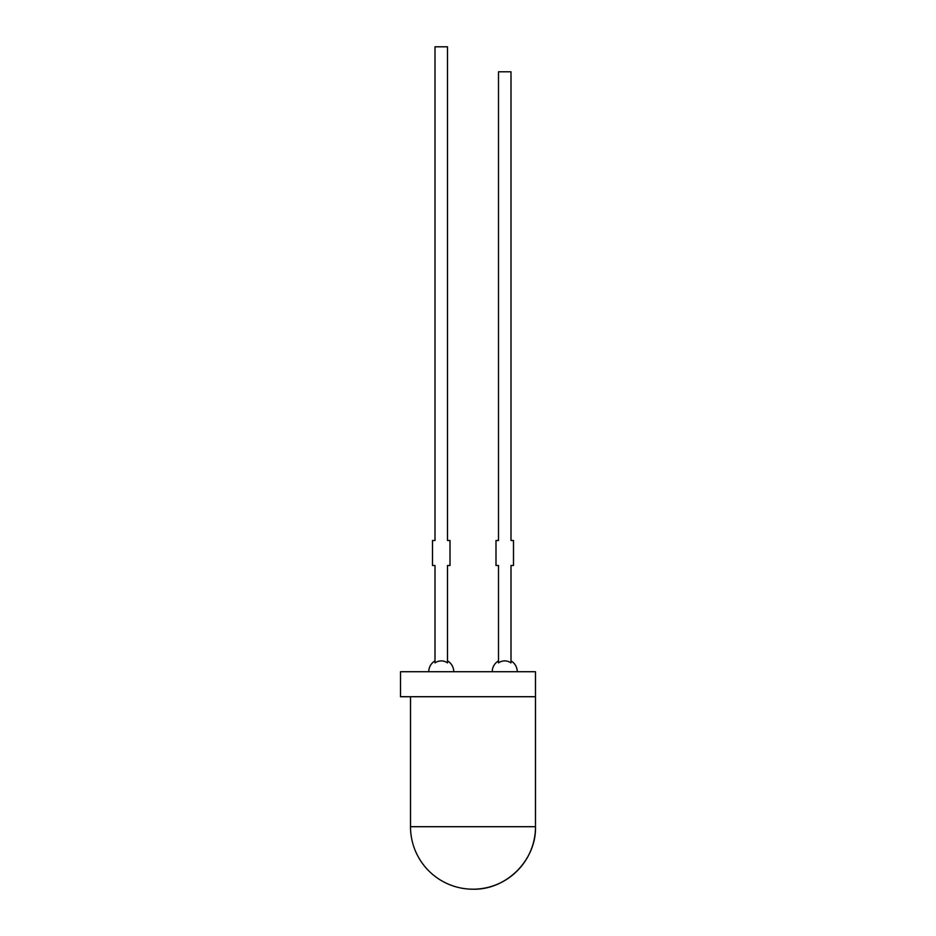 <?xml version="1.0" encoding="UTF-8"?>
<svg xmlns="http://www.w3.org/2000/svg" width="936" height="936" viewBox="0 0 936 936"><rect width="100%" height="100%" fill="white"/><g stroke="black" fill="none" stroke-linecap="round" stroke-linejoin="round"><path stroke-width="1.4" d="M435.006 46.8L435.006 540.493L432.502 540.493L432.502 565.484L435.006 565.484L435.006 662.887A10.822 10.822 0 0 1 447.502 662.887L447.502 565.484L450.005 565.484L450.005 540.493L447.502 540.493L447.502 46.8L435.006 46.8M498.502 662.887A10.822 10.822 0 0 1 510.997 662.887L510.997 565.484L513.49 565.484L513.49 540.493L510.997 540.493L510.997 71.791L498.502 71.791L498.502 540.493L495.998 540.493L495.998 565.484L498.502 565.484L498.502 662.887M410.506 696.723L410.506 826.71L535.497 826.71C536.351 860.102 506.388 890.066 472.996 889.2A62.49 62.49 0 0 0 535.497 826.71L535.497 671.72L535.497 696.723L400.503 696.723L400.503 671.72L535.497 671.72M498.502 660.898A12.496 12.496 0 0 0 492.242 671.72M517.245 671.72A12.496 12.496 0 0 0 510.997 660.898M435.006 660.898A12.496 12.496 0 0 0 428.758 671.72M453.749 671.72A12.496 12.496 0 0 0 447.502 660.898M410.506 826.71A62.49 62.49 0 0 0 472.996 889.2"/></g></svg>
